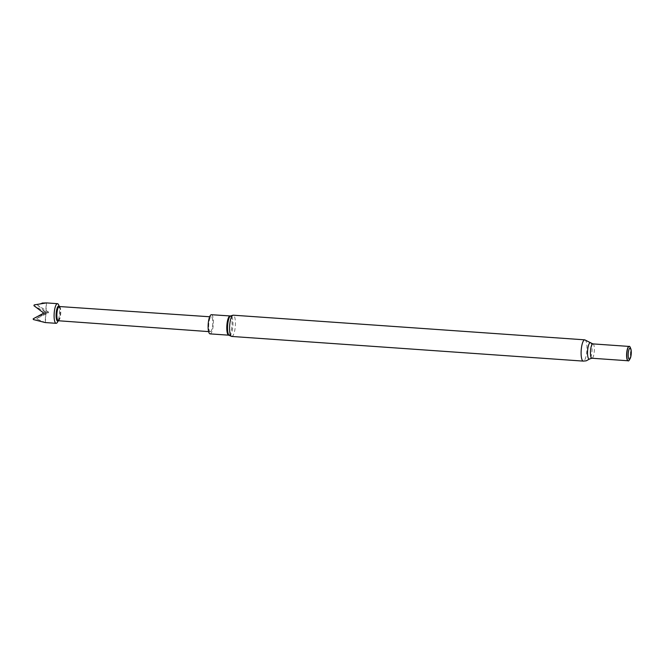 <?xml version="1.0" encoding="UTF-8"?>
<svg xmlns="http://www.w3.org/2000/svg" width="664" height="664" viewBox="0 0 664 664"><rect width="100%" height="100%" fill="white"/><g stroke="black" fill="none" stroke-linecap="round" stroke-linejoin="round"><path stroke-width="0.5" stroke-dasharray="3.32 2.49" d="M58.598 304.817A9.844 2.623 -86 0 1 59.411 313.682A9.844 2.623 -86 0 1 57.37 322.339M37.881 305.208A9.844 2.623 94 0 0 37.715 304.477L37.674 305.232L48.489 312.005A9.844 2.623 -86 0 1 48.447 312.794L37.142 318.313A9.844 2.623 94 0 1 36.894 319.093L45.376 322.521A9.844 2.623 -86 0 1 45.268 322.546M42.089 303.074L37.715 304.477M210.33 331.718A7.445 1.984 94 0 0 212.737 324.239A7.445 1.984 94 0 0 211.268 316.869A7.445 1.984 94 0 0 211.169 316.869A7.445 1.984 94 0 0 208.762 324.347A7.445 1.984 94 0 0 210.231 331.718A7.445 1.984 94 0 0 210.33 331.718M210.081 333.876A9.603 2.556 94 0 0 210.314 333.851A9.603 2.556 94 0 0 213.327 324.032A9.603 2.556 94 0 0 211.426 314.711M628.883 346.45A7.188 1.917 -86 0 1 628.899 346.45A7.188 1.917 -86 0 1 629.074 346.425A7.188 1.917 -86 0 1 630.501 353.406A7.188 1.917 -86 0 1 628.244 360.751A7.188 1.917 -86 0 1 628.069 360.776A7.188 1.917 -86 0 1 627.878 360.726M630.186 347.264A7.329 1.95 -86 0 1 630.75 353.754A7.329 1.95 -86 0 1 629.281 360.104M36.894 319.093L37.142 318.313M33.2 318.803L33.358 319.533M34.188 304.917L33.939 305.697M45.376 322.521L45.907 313.109L36.935 318.338M37.674 305.232L45.949 312.321L46.48 302.909M33.407 318.778L45.691 313.134L45.16 322.546M43.201 312.653L45.741 312.346L46.273 302.933M45.741 312.346L34.138 305.672M45.907 313.109L48.447 312.794M43.16 313.449L45.691 313.134M45.949 312.321L48.489 312.005M59.295 306.527A7.511 2 -86 0 1 59.536 306.976A7.511 2 -86 0 1 60.167 313.732A7.511 2 -86 0 1 58.606 320.338A7.511 2 -86 0 1 58.291 320.753M59.411 306.544A7.13 1.901 -86 0 1 60.715 313.765A7.13 1.901 -86 0 1 58.424 320.745M229.038 335.287L229.038 335.287A9.894 2.631 94 0 0 229.802 335.503A9.894 2.631 94 0 0 232.931 324.937A9.894 2.631 94 0 0 230.698 315.823A9.894 2.631 94 0 0 230.391 315.964L230.391 315.964M231.744 336.449A10.657 2.839 94 0 0 232.002 336.424A10.657 2.839 94 0 0 235.346 325.526A10.657 2.839 94 0 0 233.23 315.192M228.74 335.187A9.603 2.556 94 0 0 228.98 335.162A9.603 2.556 94 0 0 231.993 325.343A9.603 2.556 94 0 0 230.084 316.022M584.776 339.843A10.657 2.839 -86 0 1 586.893 350.185A10.657 2.839 -86 0 1 583.548 361.083A10.657 2.839 -86 0 1 583.283 361.108M592.91 343.894A7.188 1.917 -86 0 1 594.338 350.866A7.188 1.917 -86 0 1 592.081 358.22M590.927 342.956A8.275 2.2 -86 0 1 591.989 351.032A8.275 2.2 -86 0 1 589.806 358.884M209.658 316.761L211.268 316.869M208.62 331.602L210.231 331.718"/><path stroke-width="1" d="M58.349 320.753L57.37 322.339A9.844 2.623 -86 0 1 56.249 323.31A9.844 2.623 -86 0 1 56.108 323.318A9.844 2.623 -86 0 1 54.166 313.566A9.844 2.623 -86 0 1 57.353 303.68A9.844 2.623 -86 0 1 57.486 303.68A9.844 2.623 -86 0 1 58.598 304.817L59.345 306.527M45.268 322.546A9.844 2.623 -86 0 1 45.16 322.546L33.358 319.533A9.844 2.623 94 0 1 33.2 318.803L43.16 313.449A9.844 2.623 -86 0 1 43.201 312.653L33.939 305.697A9.844 2.623 94 0 1 34.188 304.917L46.273 302.933A9.844 2.623 -86 0 1 46.372 302.909A9.844 2.623 -86 0 1 46.48 302.909L42.089 303.074M229.038 335.287A9.894 2.631 94 0 1 227.627 325.476A9.894 2.631 94 0 1 230.391 315.964L211.426 314.711A9.603 2.556 94 0 0 211.185 314.736A9.603 2.556 94 0 0 208.172 324.555A9.603 2.556 94 0 0 210.081 333.876L228.74 335.187L231.744 336.449A10.657 2.839 94 0 1 229.628 326.115A10.657 2.839 94 0 1 232.964 315.217A10.657 2.839 94 0 1 233.23 315.192L584.776 339.843A10.657 2.839 -86 0 0 584.511 339.877A10.657 2.839 -86 0 0 581.166 350.766A10.657 2.839 -86 0 0 583.283 361.108L586.229 360.818L589.806 358.884A8.275 2.2 -86 0 1 589.416 359.108A8.275 2.2 -86 0 1 587.549 351.488A8.275 2.2 -86 0 1 590.163 342.649A8.275 2.2 -86 0 1 590.927 342.956L584.776 339.843M627.878 360.726A7.188 1.917 -86 0 1 627.77 360.66A7.188 1.917 -86 0 1 626.667 353.464A7.188 1.917 -86 0 1 628.766 346.5A7.188 1.917 -86 0 1 628.883 346.45M630.103 358.676L629.281 360.104A7.329 1.95 -86 0 1 628.468 360.909A7.329 1.95 -86 0 1 627.986 360.809A7.329 1.95 -86 0 1 626.857 353.48A7.329 1.95 -86 0 1 628.999 346.376A7.329 1.95 -86 0 1 629.132 346.326A7.329 1.95 -86 0 1 630.186 347.264L630.8 348.783A5.644 1.502 -86 0 1 631.232 353.787A5.644 1.502 -86 0 1 630.103 358.676A5.644 1.502 -86 0 1 629.48 359.299A5.644 1.502 -86 0 1 628.202 354.095A5.644 1.502 -86 0 1 629.995 348.06A5.644 1.502 -86 0 1 630.8 348.783M45.16 322.546L56.108 323.318M58.424 320.745A7.13 1.901 -86 0 1 58.324 320.753A7.511 2 -86 0 1 57.751 321.086A7.511 2 -86 0 1 56.15 313.84A7.511 2 -86 0 1 58.59 306.104A7.511 2 -86 0 1 59.295 306.527A7.13 1.901 -86 0 1 59.411 306.544M58.606 320.338L58.324 320.753A7.13 1.901 -86 0 1 56.913 313.69A7.13 1.901 -86 0 1 59.22 306.527A7.13 1.901 -86 0 1 59.32 306.527L209.658 316.761M230.084 316.022A9.603 2.556 94 0 0 229.852 316.047A9.603 2.556 94 0 0 226.839 325.866A9.603 2.556 94 0 0 228.74 335.187M592.081 358.22A7.188 1.917 -86 0 1 591.906 358.236A7.188 1.917 -86 0 1 590.479 351.264A7.188 1.917 -86 0 1 592.736 343.911A7.188 1.917 -86 0 1 592.91 343.894L590.927 342.956M59.536 306.976L59.32 306.527M46.322 302.892L57.486 303.68M230.391 315.964L233.23 315.192M627.912 360.759L591.906 358.236L589.806 358.884M583.283 361.108L231.744 336.449M628.924 346.417L592.91 343.894M58.324 320.753L208.62 331.602"/></g></svg>
